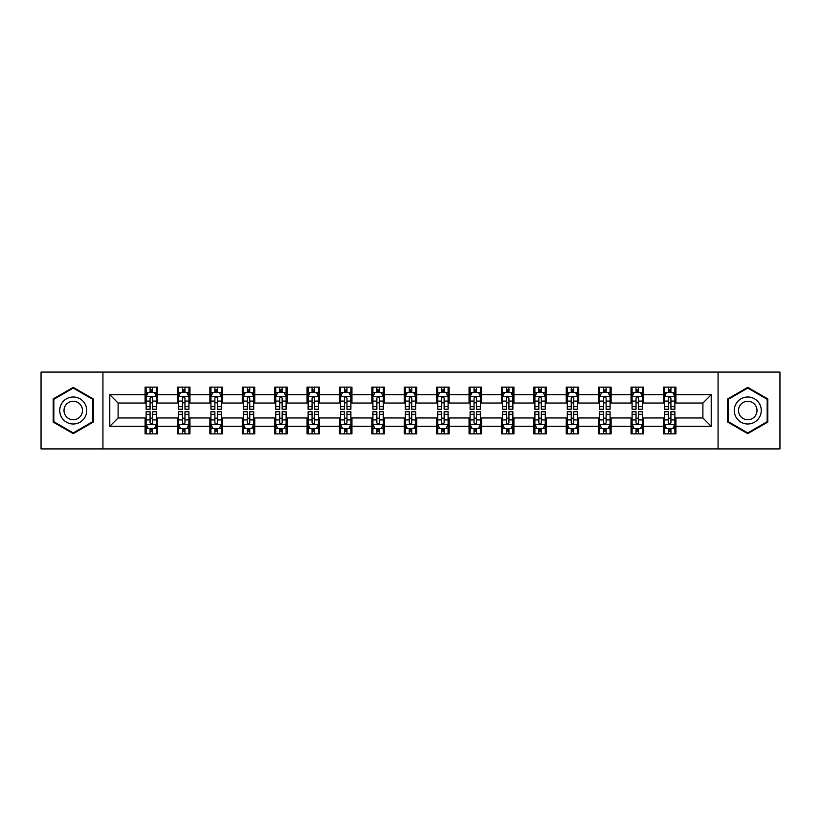 <?xml version="1.0" encoding="UTF-8"?>
<svg xmlns="http://www.w3.org/2000/svg" width="821" height="821" viewBox="0 0 821 821"><rect width="100%" height="100%" fill="white"/><g stroke="black" fill="none" stroke-linecap="round" stroke-linejoin="round"><path stroke-width="1.23" d="M718.067 448.923L779.95 448.923L779.95 372.077L718.067 372.077L718.067 448.923L102.933 448.923L102.933 372.077L41.05 372.077L41.05 448.923L102.933 448.923M718.067 372.077L102.933 372.077M675.909 394.716L675.909 387.132L663.45 387.132L663.45 394.716L643.51 394.716L643.51 387.132L631.051 387.132L631.051 394.716L611.111 394.716L611.111 387.132L598.653 387.132L598.653 394.716L578.713 394.716L578.713 387.132L566.254 387.132L566.254 394.716L546.314 394.716L546.314 387.132L533.855 387.132L533.855 394.716L513.925 394.716L513.925 387.132L501.457 387.132L501.457 394.716L481.527 394.716L481.527 387.132L469.068 387.132L469.068 394.716L449.128 394.716L449.128 387.132L436.669 387.132L436.669 394.716L416.729 394.716L416.729 387.132L404.271 387.132L404.271 394.716L384.331 394.716L384.331 387.132L371.872 387.132L371.872 394.716L351.932 394.716L351.932 387.132L339.473 387.132L339.473 394.716L319.543 394.716L319.543 387.132L307.075 387.132L307.075 394.716L287.145 394.716L287.145 387.132L274.686 387.132L274.686 394.716L254.746 394.716L254.746 387.132L242.287 387.132L242.287 394.716L222.347 394.716L222.347 387.132L209.889 387.132L209.889 394.716L189.949 394.716L189.949 387.132L177.49 387.132L177.49 394.716L157.55 394.716L157.55 387.132L145.091 387.132L145.091 394.716L109.788 394.716L109.788 426.284L118.101 417.971L145.091 417.971L145.091 433.868L157.55 433.868L157.55 417.971L177.49 417.971L177.49 433.868L189.949 433.868L189.949 417.971L209.889 417.971L209.889 433.868L222.347 433.868L222.347 417.971L242.287 417.971L242.287 433.868L254.746 433.868L254.746 417.971L274.686 417.971L274.686 433.868L287.145 433.868L287.145 417.971L307.075 417.971L307.075 433.868L319.543 433.868L319.543 417.971L339.473 417.971L339.473 433.868L351.932 433.868L351.932 417.971L371.872 417.971L371.872 433.868L384.331 433.868L384.331 417.971L404.271 417.971L404.271 433.868L416.729 433.868L416.729 417.971L436.669 417.971L436.669 433.868L449.128 433.868L449.128 417.971L469.068 417.971L469.068 433.868L481.527 433.868L481.527 417.971L501.457 417.971L501.457 433.868L513.925 433.868L513.925 417.971L533.855 417.971L533.855 433.868L546.314 433.868L546.314 417.971L566.254 417.971L566.254 433.868L578.713 433.868L578.713 417.971L598.653 417.971L598.653 433.868L611.111 433.868L611.111 417.971L631.051 417.971L631.051 433.868L643.51 433.868L643.51 417.971L663.45 417.971L663.45 433.868L675.909 433.868L675.909 417.971L702.899 417.971L702.899 403.029L675.909 403.029L675.909 394.716L711.212 394.716L711.212 426.284L675.909 426.284M663.45 426.284L643.51 426.284M631.051 426.284L611.111 426.284M598.653 426.284L578.713 426.284M566.254 426.284L546.314 426.284M533.855 426.284L513.925 426.284M501.457 426.284L481.527 426.284M469.068 426.284L449.128 426.284M436.669 426.284L416.729 426.284M404.271 426.284L384.331 426.284M371.872 426.284L351.932 426.284M339.473 426.284L319.543 426.284M307.075 426.284L287.145 426.284M274.686 426.284L254.746 426.284M242.287 426.284L222.347 426.284M209.889 426.284L189.949 426.284M177.49 426.284L157.55 426.284M145.091 426.284L109.788 426.284M663.45 394.716L663.45 403.029L643.51 403.029L643.51 394.716M631.051 394.716L631.051 403.029L611.111 403.029L611.111 394.716M598.653 394.716L598.653 403.029L578.713 403.029L578.713 394.716M566.254 394.716L566.254 403.029L546.314 403.029L546.314 394.716M533.855 394.716L533.855 403.029L513.925 403.029L513.925 394.716M501.457 394.716L501.457 403.029L481.527 403.029L481.527 394.716M469.068 394.716L469.068 403.029L449.128 403.029L449.128 394.716M436.669 394.716L436.669 403.029L416.729 403.029L416.729 394.716M404.271 394.716L404.271 403.029L384.331 403.029L384.331 394.716M371.872 394.716L371.872 403.029L351.932 403.029L351.932 394.716M339.473 394.716L339.473 403.029L319.543 403.029L319.543 394.716M307.075 394.716L307.075 403.029L287.145 403.029L287.145 394.716M274.686 394.716L274.686 403.029L254.746 403.029L254.746 394.716M242.287 394.716L242.287 403.029L222.347 403.029L222.347 394.716M209.889 394.716L209.889 403.029L189.949 403.029L189.949 394.716M177.49 394.716L177.49 403.029L157.55 403.029L157.55 394.716M145.091 394.716L145.091 403.029L118.101 403.029L109.788 394.716M118.101 403.029L118.101 417.971M711.212 426.284L702.899 417.971M702.899 403.029L711.212 394.716M145.091 392.325L146.128 392.325M150.079 392.325L152.573 392.325M156.513 392.325L157.55 392.325M145.091 402.813L146.128 402.813M150.079 402.813L152.573 402.813M156.513 402.813L157.55 402.813M145.091 418.187L146.128 418.187M150.079 418.187L152.573 418.187M156.513 418.187L157.55 418.187M145.091 428.675L146.128 428.675M150.079 428.675L152.573 428.675M156.513 428.675L157.55 428.675M177.49 418.187L178.526 418.187M182.478 418.187L184.971 418.187M188.912 418.187L189.949 418.187M177.49 428.675L178.526 428.675M182.478 428.675L184.971 428.675M188.912 428.675L189.949 428.675M177.49 392.325L178.526 392.325M182.478 392.325L184.971 392.325M188.912 392.325L189.949 392.325M177.49 402.813L178.526 402.813M182.478 402.813L184.971 402.813M188.912 402.813L189.949 402.813M209.889 418.187L210.925 418.187M214.876 418.187L217.36 418.187M221.311 418.187L222.347 418.187M209.889 428.675L210.925 428.675M214.876 428.675L217.36 428.675M221.311 428.675L222.347 428.675M209.889 392.325L210.925 392.325M214.876 392.325L217.36 392.325M221.311 392.325L222.347 392.325M209.889 402.813L210.925 402.813M214.876 402.813L217.36 402.813M221.311 402.813L222.347 402.813M242.287 418.187L243.324 418.187M247.265 418.187L249.758 418.187M253.71 418.187L254.746 418.187M242.287 428.675L243.324 428.675M247.265 428.675L249.758 428.675M253.71 428.675L254.746 428.675M242.287 392.325L243.324 392.325M247.265 392.325L249.758 392.325M253.71 392.325L254.746 392.325M242.287 402.813L243.324 402.813M247.265 402.813L249.758 402.813M253.71 402.813L254.746 402.813M274.686 418.187L275.723 418.187M279.663 418.187L282.157 418.187M286.108 418.187L287.145 418.187M274.686 428.675L275.723 428.675M279.663 428.675L282.157 428.675M286.108 428.675L287.145 428.675M274.686 392.325L275.723 392.325M279.663 392.325L282.157 392.325M286.108 392.325L287.145 392.325M274.686 402.813L275.723 402.813M279.663 402.813L282.157 402.813M286.108 402.813L287.145 402.813M307.075 418.187L308.121 418.187M312.062 418.187L314.556 418.187M318.497 418.187L319.543 418.187M307.075 428.675L308.121 428.675M312.062 428.675L314.556 428.675M318.497 428.675L319.543 428.675M307.075 392.325L308.121 392.325M312.062 392.325L314.556 392.325M318.497 392.325L319.543 392.325M307.075 402.813L308.121 402.813M312.062 402.813L314.556 402.813M318.497 402.813L319.543 402.813M339.473 418.187L340.51 418.187M344.461 418.187L346.955 418.187M350.895 418.187L351.932 418.187M339.473 428.675L340.51 428.675M344.461 428.675L346.955 428.675M350.895 428.675L351.932 428.675M339.473 392.325L340.51 392.325M344.461 392.325L346.955 392.325M350.895 392.325L351.932 392.325M339.473 402.813L340.51 402.813M344.461 402.813L346.955 402.813M350.895 402.813L351.932 402.813M371.872 418.187L372.908 418.187M376.86 418.187L379.353 418.187M383.294 418.187L384.331 418.187M371.872 428.675L372.908 428.675M376.86 428.675L379.353 428.675M383.294 428.675L384.331 428.675M371.872 392.325L372.908 392.325M376.86 392.325L379.353 392.325M383.294 392.325L384.331 392.325M371.872 402.813L372.908 402.813M376.86 402.813L379.353 402.813M383.294 402.813L384.331 402.813M404.271 418.187L405.307 418.187M409.258 418.187L411.742 418.187M415.693 418.187L416.729 418.187M404.271 428.675L405.307 428.675M409.258 428.675L411.742 428.675M415.693 428.675L416.729 428.675M404.271 392.325L405.307 392.325M409.258 392.325L411.742 392.325M415.693 392.325L416.729 392.325M404.271 402.813L405.307 402.813M409.258 402.813L411.742 402.813M415.693 402.813L416.729 402.813M436.669 418.187L437.706 418.187M441.647 418.187L444.14 418.187M448.092 418.187L449.128 418.187M436.669 428.675L437.706 428.675M441.647 428.675L444.14 428.675M448.092 428.675L449.128 428.675M436.669 392.325L437.706 392.325M441.647 392.325L444.14 392.325M448.092 392.325L449.128 392.325M436.669 402.813L437.706 402.813M441.647 402.813L444.14 402.813M448.092 402.813L449.128 402.813M469.068 418.187L470.105 418.187M474.045 418.187L476.539 418.187M480.49 418.187L481.527 418.187M469.068 428.675L470.105 428.675M474.045 428.675L476.539 428.675M480.49 428.675L481.527 428.675M469.068 392.325L470.105 392.325M474.045 392.325L476.539 392.325M480.49 392.325L481.527 392.325M469.068 402.813L470.105 402.813M474.045 402.813L476.539 402.813M480.49 402.813L481.527 402.813M501.457 418.187L502.503 418.187M506.444 418.187L508.938 418.187M512.879 418.187L513.925 418.187M501.457 428.675L502.503 428.675M506.444 428.675L508.938 428.675M512.879 428.675L513.925 428.675M501.457 392.325L502.503 392.325M506.444 392.325L508.938 392.325M512.879 392.325L513.925 392.325M501.457 402.813L502.503 402.813M506.444 402.813L508.938 402.813M512.879 402.813L513.925 402.813M533.855 418.187L534.892 418.187M538.843 418.187L541.337 418.187M545.277 418.187L546.314 418.187M533.855 428.675L534.892 428.675M538.843 428.675L541.337 428.675M545.277 428.675L546.314 428.675M533.855 392.325L534.892 392.325M538.843 392.325L541.337 392.325M545.277 392.325L546.314 392.325M533.855 402.813L534.892 402.813M538.843 402.813L541.337 402.813M545.277 402.813L546.314 402.813M566.254 418.187L567.29 418.187M571.242 418.187L573.735 418.187M577.676 418.187L578.713 418.187M566.254 428.675L567.29 428.675M571.242 428.675L573.735 428.675M577.676 428.675L578.713 428.675M566.254 392.325L567.29 392.325M571.242 392.325L573.735 392.325M577.676 392.325L578.713 392.325M566.254 402.813L567.29 402.813M571.242 402.813L573.735 402.813M577.676 402.813L578.713 402.813M598.653 418.187L599.689 418.187M603.64 418.187L606.124 418.187M610.075 418.187L611.111 418.187M598.653 428.675L599.689 428.675M603.64 428.675L606.124 428.675M610.075 428.675L611.111 428.675M598.653 392.325L599.689 392.325M603.64 392.325L606.124 392.325M610.075 392.325L611.111 392.325M598.653 402.813L599.689 402.813M603.64 402.813L606.124 402.813M610.075 402.813L611.111 402.813M631.051 418.187L632.088 418.187M636.029 418.187L638.522 418.187M642.474 418.187L643.51 418.187M631.051 428.675L632.088 428.675M636.029 428.675L638.522 428.675M642.474 428.675L643.51 428.675M631.051 392.325L632.088 392.325M636.029 392.325L638.522 392.325M642.474 392.325L643.51 392.325M631.051 402.813L632.088 402.813M636.029 402.813L638.522 402.813M642.474 402.813L643.51 402.813M663.45 418.187L664.487 418.187M668.427 418.187L670.921 418.187M674.872 418.187L675.909 418.187M663.45 428.675L664.487 428.675M668.427 428.675L670.921 428.675M674.872 428.675L675.909 428.675M663.45 392.325L664.487 392.325M668.427 392.325L670.921 392.325M674.872 392.325L675.909 392.325M663.45 402.813L664.487 402.813M668.427 402.813L670.921 402.813M674.872 402.813L675.909 402.813M73.243 433.642L93.276 422.066L93.276 398.934L73.243 387.358L53.201 398.934L53.201 422.066L73.243 433.642M767.799 398.934L747.757 387.358L727.724 398.934L727.724 422.066L747.757 433.642L767.799 422.066L767.799 398.934M152.573 389.842L150.079 389.842M156.513 406.652L152.573 406.652L152.573 409.258L156.513 409.258L156.513 396.584L154.44 392.428L148.211 392.428L146.128 396.584L146.128 409.258L150.079 409.258L150.079 406.652L146.128 406.652M146.128 396.584L146.128 387.132M156.513 396.584L156.513 387.132M150.079 392.428L150.079 387.132M152.573 387.132L152.573 392.428M152.573 406.652L152.573 398.144C151.741 396.543 150.91 396.543 150.079 398.144L150.079 406.652M150.079 431.158L152.573 431.158M146.128 414.348L150.079 414.348L150.079 411.742L146.128 411.742L146.128 424.416L148.211 428.572L154.44 428.572L156.513 424.416L156.513 411.742L152.573 411.742L152.573 414.348L156.513 414.348M156.513 424.416L156.513 433.868M146.128 424.416L146.128 433.868M152.573 428.572L152.573 433.868M150.079 433.868L150.079 428.572M150.079 414.348L150.079 422.856C150.91 424.457 151.741 424.457 152.573 422.856L152.573 414.348M84.932 417.253A13.495 13.495 0 0 0 79.986 398.811A13.495 13.495 0 0 0 61.544 403.747A13.495 13.495 0 0 0 66.491 422.189A13.495 13.495 0 0 0 84.932 417.253M81.238 415.118A9.247 9.247 0 0 0 77.862 402.495A9.247 9.247 0 0 0 65.239 405.882A9.247 9.247 0 0 0 68.615 418.505A9.247 9.247 0 0 0 81.238 415.118M53.827 421.707L53.827 399.293L73.243 388.076L92.66 399.293L92.66 421.707L73.243 432.924L53.827 421.707M747.757 397.005A13.495 13.495 0 0 0 734.261 410.5A13.495 13.495 0 0 0 747.757 423.995A13.495 13.495 0 0 0 761.262 410.5A13.495 13.495 0 0 0 747.757 397.005M747.757 401.253A9.247 9.247 0 0 0 738.52 410.5A9.247 9.247 0 0 0 747.757 419.747A9.247 9.247 0 0 0 757.003 410.5A9.247 9.247 0 0 0 747.757 401.253M767.173 421.707L747.757 432.924L728.34 421.707L728.34 399.293L747.757 388.076L767.173 399.293L767.173 421.707M184.971 389.842L182.478 389.842M188.912 406.652L184.971 406.652L184.971 409.258L188.912 409.258L188.912 396.584L186.839 392.428L180.61 392.428L178.526 396.584L178.526 409.258L182.478 409.258L182.478 406.652L178.526 406.652M178.526 396.584L178.526 387.132M188.912 396.584L188.912 387.132M182.478 392.428L182.478 387.132M184.971 387.132L184.971 392.428M184.971 406.652L184.971 398.144C184.14 396.543 183.309 396.543 182.478 398.144L182.478 406.652M217.36 389.842L214.876 389.842M221.311 406.652L217.36 406.652L217.36 409.258L221.311 409.258L221.311 396.584L219.238 392.428L212.998 392.428L210.925 396.584L210.925 409.258L214.876 409.258L214.876 406.652L210.925 406.652M210.925 396.584L210.925 387.132M221.311 396.584L221.311 387.132M214.876 392.428L214.876 387.132M217.36 387.132L217.36 392.428M217.36 406.652L217.36 398.144C216.539 396.543 215.707 396.543 214.876 398.144L214.876 406.652M182.478 431.158L184.971 431.158M178.526 414.348L182.478 414.348L182.478 411.742L178.526 411.742L178.526 424.416L180.61 428.572L186.839 428.572L188.912 424.416L188.912 411.742L184.971 411.742L184.971 414.348L188.912 414.348M188.912 424.416L188.912 433.868M178.526 424.416L178.526 433.868M184.971 428.572L184.971 433.868M182.478 433.868L182.478 428.572M182.478 414.348L182.478 422.856C183.309 424.457 184.14 424.457 184.971 422.856L184.971 414.348M214.876 431.158L217.36 431.158M210.925 414.348L214.876 414.348L214.876 411.742L210.925 411.742L210.925 424.416L212.998 428.572L219.238 428.572L221.311 424.416L221.311 411.742L217.36 411.742L217.36 414.348L221.311 414.348M221.311 424.416L221.311 433.868M210.925 424.416L210.925 433.868M217.36 428.572L217.36 433.868M214.876 433.868L214.876 428.572M214.876 414.348L214.876 422.856C215.697 424.457 216.528 424.457 217.36 422.856L217.36 414.348M249.758 389.842L247.265 389.842M253.71 406.652L249.758 406.652L249.758 409.258L253.71 409.258L253.71 396.584L251.626 392.428L245.397 392.428L243.324 396.584L243.324 409.258L247.265 409.258L247.265 406.652L243.324 406.652M243.324 396.584L243.324 387.132M253.71 396.584L253.71 387.132M247.265 392.428L247.265 387.132M249.758 387.132L249.758 392.428M249.758 406.652L249.758 398.144C248.927 396.543 248.096 396.543 247.265 398.144L247.265 406.652M282.157 389.842L279.663 389.842M286.108 406.652L282.157 406.652L282.157 409.258L286.108 409.258L286.108 396.584L284.025 392.428L277.796 392.428L275.723 396.584L275.723 409.258L279.663 409.258L279.663 406.652L275.723 406.652M275.723 396.584L275.723 387.132M286.108 396.584L286.108 387.132M279.663 392.428L279.663 387.132M282.157 387.132L282.157 392.428M282.157 406.652L282.157 398.144C281.326 396.543 280.495 396.543 279.663 398.144L279.663 406.652M314.556 389.842L312.062 389.842M318.497 406.652L314.556 406.652L314.556 409.258L318.497 409.258L318.497 396.584L316.424 392.428L310.194 392.428L308.121 396.584L308.121 409.258L312.062 409.258L312.062 406.652L308.121 406.652M308.121 396.584L308.121 387.132M318.497 396.584L318.497 387.132M312.062 392.428L312.062 387.132M314.556 387.132L314.556 392.428M314.556 406.652L314.556 398.144C313.725 396.543 312.893 396.543 312.062 398.144L312.062 406.652M247.265 431.158L249.758 431.158M243.324 414.348L247.265 414.348L247.265 411.742L243.324 411.742L243.324 424.416L245.397 428.572L251.626 428.572L253.71 424.416L253.71 411.742L249.758 411.742L249.758 414.348L253.71 414.348M253.71 424.416L253.71 433.868M243.324 424.416L243.324 433.868M249.758 428.572L249.758 433.868M247.265 433.868L247.265 428.572M247.265 414.348L247.265 422.856C248.096 424.457 248.927 424.457 249.758 422.856L249.758 414.348M279.663 431.158L282.157 431.158M275.723 414.348L279.663 414.348L279.663 411.742L275.723 411.742L275.723 424.416L277.796 428.572L284.025 428.572L286.108 424.416L286.108 411.742L282.157 411.742L282.157 414.348L286.108 414.348M286.108 424.416L286.108 433.868M275.723 424.416L275.723 433.868M282.157 428.572L282.157 433.868M279.663 433.868L279.663 428.572M279.663 414.348L279.663 422.856C280.495 424.457 281.326 424.457 282.157 422.856L282.157 414.348M312.062 431.158L314.556 431.158M308.121 414.348L312.062 414.348L312.062 411.742L308.121 411.742L308.121 424.416L310.194 428.572L316.424 428.572L318.497 424.416L318.497 411.742L314.556 411.742L314.556 414.348L318.497 414.348M318.497 424.416L318.497 433.868M308.121 424.416L308.121 433.868M314.556 428.572L314.556 433.868M312.062 433.868L312.062 428.572M312.062 414.348L312.062 422.856C312.893 424.457 313.725 424.457 314.556 422.856L314.556 414.348M346.955 389.842L344.461 389.842M350.895 406.652L346.955 406.652L346.955 409.258L350.895 409.258L350.895 396.584L348.822 392.428L342.593 392.428L340.51 396.584L340.51 409.258L344.461 409.258L344.461 406.652L340.51 406.652M340.51 396.584L340.51 387.132M350.895 396.584L350.895 387.132M344.461 392.428L344.461 387.132M346.955 387.132L346.955 392.428M346.955 406.652L346.955 398.144C346.123 396.543 345.292 396.543 344.461 398.144L344.461 406.652M344.461 431.158L346.955 431.158M340.51 414.348L344.461 414.348L344.461 411.742L340.51 411.742L340.51 424.416L342.593 428.572L348.822 428.572L350.895 424.416L350.895 411.742L346.955 411.742L346.955 414.348L350.895 414.348M350.895 424.416L350.895 433.868M340.51 424.416L340.51 433.868M346.955 428.572L346.955 433.868M344.461 433.868L344.461 428.572M344.461 414.348L344.461 422.856C345.292 424.457 346.123 424.457 346.955 422.856L346.955 414.348M379.353 389.842L376.86 389.842M383.294 406.652L379.353 406.652L379.353 409.258L383.294 409.258L383.294 396.584L381.221 392.428L374.992 392.428L372.908 396.584L372.908 409.258L376.86 409.258L376.86 406.652L372.908 406.652M372.908 396.584L372.908 387.132M383.294 396.584L383.294 387.132M376.86 392.428L376.86 387.132M379.353 387.132L379.353 392.428M379.353 406.652L379.353 398.144C378.522 396.543 377.691 396.543 376.86 398.144L376.86 406.652M376.86 431.158L379.353 431.158M372.908 414.348L376.86 414.348L376.86 411.742L372.908 411.742L372.908 424.416L374.992 428.572L381.221 428.572L383.294 424.416L383.294 411.742L379.353 411.742L379.353 414.348L383.294 414.348M383.294 424.416L383.294 433.868M372.908 424.416L372.908 433.868M379.353 428.572L379.353 433.868M376.86 433.868L376.86 428.572M376.86 414.348L376.86 422.856C377.691 424.457 378.522 424.457 379.353 422.856L379.353 414.348M411.742 389.842L409.258 389.842M415.693 406.652L411.742 406.652L411.742 409.258L415.693 409.258L415.693 396.584L413.62 392.428L407.38 392.428L405.307 396.584L405.307 409.258L409.258 409.258L409.258 406.652L405.307 406.652M405.307 396.584L405.307 387.132M415.693 396.584L415.693 387.132M409.258 392.428L409.258 387.132M411.742 387.132L411.742 392.428M411.742 406.652L411.742 398.144C410.921 396.543 410.09 396.543 409.258 398.144L409.258 406.652M409.258 431.158L411.742 431.158M405.307 414.348L409.258 414.348L409.258 411.742L405.307 411.742L405.307 424.416L407.38 428.572L413.62 428.572L415.693 424.416L415.693 411.742L411.742 411.742L411.742 414.348L415.693 414.348M415.693 424.416L415.693 433.868M405.307 424.416L405.307 433.868M411.742 428.572L411.742 433.868M409.258 433.868L409.258 428.572M409.258 414.348L409.258 422.856C410.079 424.457 410.911 424.457 411.742 422.856L411.742 414.348M444.14 389.842L441.647 389.842M448.092 406.652L444.14 406.652L444.14 409.258L448.092 409.258L448.092 396.584L446.008 392.428L439.779 392.428L437.706 396.584L437.706 409.258L441.647 409.258L441.647 406.652L437.706 406.652M437.706 396.584L437.706 387.132M448.092 396.584L448.092 387.132M441.647 392.428L441.647 387.132M444.14 387.132L444.14 392.428M444.14 406.652L444.14 398.144C443.309 396.543 442.478 396.543 441.647 398.144L441.647 406.652M441.647 431.158L444.14 431.158M437.706 414.348L441.647 414.348L441.647 411.742L437.706 411.742L437.706 424.416L439.779 428.572L446.008 428.572L448.092 424.416L448.092 411.742L444.14 411.742L444.14 414.348L448.092 414.348M448.092 424.416L448.092 433.868M437.706 424.416L437.706 433.868M444.14 428.572L444.14 433.868M441.647 433.868L441.647 428.572M441.647 414.348L441.647 422.856C442.478 424.457 443.309 424.457 444.14 422.856L444.14 414.348M476.539 389.842L474.045 389.842M480.49 406.652L476.539 406.652L476.539 409.258L480.49 409.258L480.49 396.584L478.407 392.428L472.178 392.428L470.105 396.584L470.105 409.258L474.045 409.258L474.045 406.652L470.105 406.652M470.105 396.584L470.105 387.132M480.49 396.584L480.49 387.132M474.045 392.428L474.045 387.132M476.539 387.132L476.539 392.428M476.539 406.652L476.539 398.144C475.708 396.543 474.877 396.543 474.045 398.144L474.045 406.652M474.045 431.158L476.539 431.158M470.105 414.348L474.045 414.348L474.045 411.742L470.105 411.742L470.105 424.416L472.178 428.572L478.407 428.572L480.49 424.416L480.49 411.742L476.539 411.742L476.539 414.348L480.49 414.348M480.49 424.416L480.49 433.868M470.105 424.416L470.105 433.868M476.539 428.572L476.539 433.868M474.045 433.868L474.045 428.572M474.045 414.348L474.045 422.856C474.877 424.457 475.708 424.457 476.539 422.856L476.539 414.348M508.938 389.842L506.444 389.842M512.879 406.652L508.938 406.652L508.938 409.258L512.879 409.258L512.879 396.584L510.806 392.428L504.576 392.428L502.503 396.584L502.503 409.258L506.444 409.258L506.444 406.652L502.503 406.652M502.503 396.584L502.503 387.132M512.879 396.584L512.879 387.132M506.444 392.428L506.444 387.132M508.938 387.132L508.938 392.428M508.938 406.652L508.938 398.144C508.107 396.543 507.275 396.543 506.444 398.144L506.444 406.652M506.444 431.158L508.938 431.158M502.503 414.348L506.444 414.348L506.444 411.742L502.503 411.742L502.503 424.416L504.576 428.572L510.806 428.572L512.879 424.416L512.879 411.742L508.938 411.742L508.938 414.348L512.879 414.348M512.879 424.416L512.879 433.868M502.503 424.416L502.503 433.868M508.938 428.572L508.938 433.868M506.444 433.868L506.444 428.572M506.444 414.348L506.444 422.856C507.275 424.457 508.107 424.457 508.938 422.856L508.938 414.348M541.337 389.842L538.843 389.842M545.277 406.652L541.337 406.652L541.337 409.258L545.277 409.258L545.277 396.584L543.204 392.428L536.975 392.428L534.892 396.584L534.892 409.258L538.843 409.258L538.843 406.652L534.892 406.652M534.892 396.584L534.892 387.132M545.277 396.584L545.277 387.132M538.843 392.428L538.843 387.132M541.337 387.132L541.337 392.428M541.337 406.652L541.337 398.144C540.505 396.543 539.674 396.543 538.843 398.144L538.843 406.652M538.843 431.158L541.337 431.158M534.892 414.348L538.843 414.348L538.843 411.742L534.892 411.742L534.892 424.416L536.975 428.572L543.204 428.572L545.277 424.416L545.277 411.742L541.337 411.742L541.337 414.348L545.277 414.348M545.277 424.416L545.277 433.868M534.892 424.416L534.892 433.868M541.337 428.572L541.337 433.868M538.843 433.868L538.843 428.572M538.843 414.348L538.843 422.856C539.674 424.457 540.505 424.457 541.337 422.856L541.337 414.348M573.735 389.842L571.242 389.842M577.676 406.652L573.735 406.652L573.735 409.258L577.676 409.258L577.676 396.584L575.603 392.428L569.374 392.428L567.29 396.584L567.29 409.258L571.242 409.258L571.242 406.652L567.29 406.652M567.29 396.584L567.29 387.132M577.676 396.584L577.676 387.132M571.242 392.428L571.242 387.132M573.735 387.132L573.735 392.428M573.735 406.652L573.735 398.144C572.904 396.543 572.073 396.543 571.242 398.144L571.242 406.652M571.242 431.158L573.735 431.158M567.29 414.348L571.242 414.348L571.242 411.742L567.29 411.742L567.29 424.416L569.374 428.572L575.603 428.572L577.676 424.416L577.676 411.742L573.735 411.742L573.735 414.348L577.676 414.348M577.676 424.416L577.676 433.868M567.29 424.416L567.29 433.868M573.735 428.572L573.735 433.868M571.242 433.868L571.242 428.572M571.242 414.348L571.242 422.856C572.073 424.457 572.904 424.457 573.735 422.856L573.735 414.348M606.124 389.842L603.64 389.842M610.075 406.652L606.124 406.652L606.124 409.258L610.075 409.258L610.075 396.584L608.002 392.428L601.762 392.428L599.689 396.584L599.689 409.258L603.64 409.258L603.64 406.652L599.689 406.652M599.689 396.584L599.689 387.132M610.075 396.584L610.075 387.132M603.64 392.428L603.64 387.132M606.124 387.132L606.124 392.428M606.124 406.652L606.124 398.144C605.303 396.543 604.472 396.543 603.64 398.144L603.64 406.652M603.64 431.158L606.124 431.158M599.689 414.348L603.64 414.348L603.64 411.742L599.689 411.742L599.689 424.416L601.762 428.572L608.002 428.572L610.075 424.416L610.075 411.742L606.124 411.742L606.124 414.348L610.075 414.348M610.075 424.416L610.075 433.868M599.689 424.416L599.689 433.868M606.124 428.572L606.124 433.868M603.64 433.868L603.64 428.572M603.64 414.348L603.64 422.856C604.461 424.457 605.293 424.457 606.124 422.856L606.124 414.348M638.522 389.842L636.029 389.842M642.474 406.652L638.522 406.652L638.522 409.258L642.474 409.258L642.474 396.584L640.39 392.428L634.161 392.428L632.088 396.584L632.088 409.258L636.029 409.258L636.029 406.652L632.088 406.652M632.088 396.584L632.088 387.132M642.474 396.584L642.474 387.132M636.029 392.428L636.029 387.132M638.522 387.132L638.522 392.428M638.522 406.652L638.522 398.144C637.691 396.543 636.86 396.543 636.029 398.144L636.029 406.652M636.029 431.158L638.522 431.158M632.088 414.348L636.029 414.348L636.029 411.742L632.088 411.742L632.088 424.416L634.161 428.572L640.39 428.572L642.474 424.416L642.474 411.742L638.522 411.742L638.522 414.348L642.474 414.348M642.474 424.416L642.474 433.868M632.088 424.416L632.088 433.868M638.522 428.572L638.522 433.868M636.029 433.868L636.029 428.572M636.029 414.348L636.029 422.856C636.86 424.457 637.691 424.457 638.522 422.856L638.522 414.348M670.921 389.842L668.427 389.842M674.872 406.652L670.921 406.652L670.921 409.258L674.872 409.258L674.872 396.584L672.789 392.428L666.56 392.428L664.487 396.584L664.487 409.258L668.427 409.258L668.427 406.652L664.487 406.652M664.487 396.584L664.487 387.132M674.872 396.584L674.872 387.132M668.427 392.428L668.427 387.132M670.921 387.132L670.921 392.428M670.921 406.652L670.921 398.144C670.09 396.543 669.259 396.543 668.427 398.144L668.427 406.652M668.427 431.158L670.921 431.158M664.487 414.348L668.427 414.348L668.427 411.742L664.487 411.742L664.487 424.416L666.56 428.572L672.789 428.572L674.872 424.416L674.872 411.742L670.921 411.742L670.921 414.348L674.872 414.348M674.872 424.416L674.872 433.868M664.487 424.416L664.487 433.868M670.921 428.572L670.921 433.868M668.427 433.868L668.427 428.572M668.427 414.348L668.427 422.856C669.259 424.457 670.09 424.457 670.921 422.856L670.921 414.348M156.462 396.481L146.189 396.481M146.128 392.684L148.088 392.684M154.564 392.684L156.513 392.684M150.079 401.079L146.128 401.079M156.513 401.079L152.573 401.079M152.573 391.155L150.079 391.155M146.189 424.519L156.462 424.519M156.513 428.316L154.564 428.316M148.088 428.316L146.128 428.316M152.573 419.921L156.513 419.921M146.128 419.921L150.079 419.921M150.079 429.845L152.573 429.845M188.861 396.481L178.578 396.481M178.526 392.684L180.487 392.684M186.962 392.684L188.912 392.684M182.478 401.079L178.526 401.079M188.912 401.079L184.971 401.079M184.971 391.155L182.478 391.155M221.26 396.481L210.976 396.481M210.925 392.684L212.875 392.684M219.361 392.684L221.311 392.684M214.876 401.079L210.925 401.079M221.311 401.079L217.36 401.079M217.36 391.155L214.876 391.155M178.578 424.519L188.861 424.519M188.912 428.316L186.962 428.316M180.487 428.316L178.526 428.316M184.971 419.921L188.912 419.921M178.526 419.921L182.478 419.921M182.478 429.845L184.971 429.845M210.976 424.519L221.26 424.519M221.311 428.316L219.361 428.316M212.875 428.316L210.925 428.316M217.36 419.921L221.311 419.921M210.925 419.921L214.876 419.921M214.876 429.845L217.36 429.845M253.658 396.481L243.375 396.481M243.324 392.684L245.274 392.684M251.76 392.684L253.71 392.684M247.265 401.079L243.324 401.079M253.71 401.079L249.758 401.079M249.758 391.155L247.265 391.155M286.057 396.481L275.774 396.481M275.723 392.684L277.672 392.684M284.148 392.684L286.108 392.684M279.663 401.079L275.723 401.079M286.108 401.079L282.157 401.079M282.157 391.155L279.663 391.155M318.445 396.481L308.173 396.481M308.121 392.684L310.071 392.684M316.547 392.684L318.497 392.684M312.062 401.079L308.121 401.079M318.497 401.079L314.556 401.079M314.556 391.155L312.062 391.155M243.375 424.519L253.658 424.519M253.71 428.316L251.76 428.316M245.274 428.316L243.324 428.316M249.758 419.921L253.71 419.921M243.324 419.921L247.265 419.921M247.265 429.845L249.758 429.845M275.774 424.519L286.057 424.519M286.108 428.316L284.148 428.316M277.672 428.316L275.723 428.316M282.157 419.921L286.108 419.921M275.723 419.921L279.663 419.921M279.663 429.845L282.157 429.845M308.173 424.519L318.445 424.519M318.497 428.316L316.547 428.316M310.071 428.316L308.121 428.316M314.556 419.921L318.497 419.921M308.121 419.921L312.062 419.921M312.062 429.845L314.556 429.845M350.844 396.481L340.561 396.481M340.51 392.684L342.47 392.684M348.946 392.684L350.895 392.684M344.461 401.079L340.51 401.079M350.895 401.079L346.955 401.079M346.955 391.155L344.461 391.155M340.561 424.519L350.844 424.519M350.895 428.316L348.946 428.316M342.47 428.316L340.51 428.316M346.955 419.921L350.895 419.921M340.51 419.921L344.461 419.921M344.461 429.845L346.955 429.845M383.243 396.481L372.96 396.481M372.908 392.684L374.858 392.684M381.344 392.684L383.294 392.684M376.86 401.079L372.908 401.079M383.294 401.079L379.353 401.079M379.353 391.155L376.86 391.155M372.96 424.519L383.243 424.519M383.294 428.316L381.344 428.316M374.858 428.316L372.908 428.316M379.353 419.921L383.294 419.921M372.908 419.921L376.86 419.921M376.86 429.845L379.353 429.845M415.642 396.481L405.358 396.481M405.307 392.684L407.257 392.684M413.743 392.684L415.693 392.684M409.258 401.079L405.307 401.079M415.693 401.079L411.742 401.079M411.742 391.155L409.258 391.155M405.358 424.519L415.642 424.519M415.693 428.316L413.743 428.316M407.257 428.316L405.307 428.316M411.742 419.921L415.693 419.921M405.307 419.921L409.258 419.921M409.258 429.845L411.742 429.845M448.04 396.481L437.757 396.481M437.706 392.684L439.656 392.684M446.142 392.684L448.092 392.684M441.647 401.079L437.706 401.079M448.092 401.079L444.14 401.079M444.14 391.155L441.647 391.155M437.757 424.519L448.04 424.519M448.092 428.316L446.142 428.316M439.656 428.316L437.706 428.316M444.14 419.921L448.092 419.921M437.706 419.921L441.647 419.921M441.647 429.845L444.14 429.845M480.439 396.481L470.156 396.481M470.105 392.684L472.054 392.684M478.53 392.684L480.49 392.684M474.045 401.079L470.105 401.079M480.49 401.079L476.539 401.079M476.539 391.155L474.045 391.155M470.156 424.519L480.439 424.519M480.49 428.316L478.53 428.316M472.054 428.316L470.105 428.316M476.539 419.921L480.49 419.921M470.105 419.921L474.045 419.921M474.045 429.845L476.539 429.845M512.827 396.481L502.555 396.481M502.503 392.684L504.453 392.684M510.929 392.684L512.879 392.684M506.444 401.079L502.503 401.079M512.879 401.079L508.938 401.079M508.938 391.155L506.444 391.155M502.555 424.519L512.827 424.519M512.879 428.316L510.929 428.316M504.453 428.316L502.503 428.316M508.938 419.921L512.879 419.921M502.503 419.921L506.444 419.921M506.444 429.845L508.938 429.845M545.226 396.481L534.943 396.481M534.892 392.684L536.852 392.684M543.328 392.684L545.277 392.684M538.843 401.079L534.892 401.079M545.277 401.079L541.337 401.079M541.337 391.155L538.843 391.155M534.943 424.519L545.226 424.519M545.277 428.316L543.328 428.316M536.852 428.316L534.892 428.316M541.337 419.921L545.277 419.921M534.892 419.921L538.843 419.921M538.843 429.845L541.337 429.845M577.625 396.481L567.342 396.481M567.29 392.684L569.24 392.684M575.726 392.684L577.676 392.684M571.242 401.079L567.29 401.079M577.676 401.079L573.735 401.079M573.735 391.155L571.242 391.155M567.342 424.519L577.625 424.519M577.676 428.316L575.726 428.316M569.24 428.316L567.29 428.316M573.735 419.921L577.676 419.921M567.29 419.921L571.242 419.921M571.242 429.845L573.735 429.845M610.024 396.481L599.74 396.481M599.689 392.684L601.639 392.684M608.125 392.684L610.075 392.684M603.64 401.079L599.689 401.079M610.075 401.079L606.124 401.079M606.124 391.155L603.64 391.155M599.74 424.519L610.024 424.519M610.075 428.316L608.125 428.316M601.639 428.316L599.689 428.316M606.124 419.921L610.075 419.921M599.689 419.921L603.64 419.921M603.64 429.845L606.124 429.845M642.422 396.481L632.139 396.481M632.088 392.684L634.038 392.684M640.513 392.684L642.474 392.684M636.029 401.079L632.088 401.079M642.474 401.079L638.522 401.079M638.522 391.155L636.029 391.155M632.139 424.519L642.422 424.519M642.474 428.316L640.513 428.316M634.038 428.316L632.088 428.316M638.522 419.921L642.474 419.921M632.088 419.921L636.029 419.921M636.029 429.845L638.522 429.845M674.811 396.481L664.538 396.481M664.487 392.684L666.436 392.684M672.912 392.684L674.872 392.684M668.427 401.079L664.487 401.079M674.872 401.079L670.921 401.079M670.921 391.155L668.427 391.155M664.538 424.519L674.811 424.519M674.872 428.316L672.912 428.316M666.436 428.316L664.487 428.316M670.921 419.921L674.872 419.921M664.487 419.921L668.427 419.921M668.427 429.845L670.921 429.845"/></g></svg>
